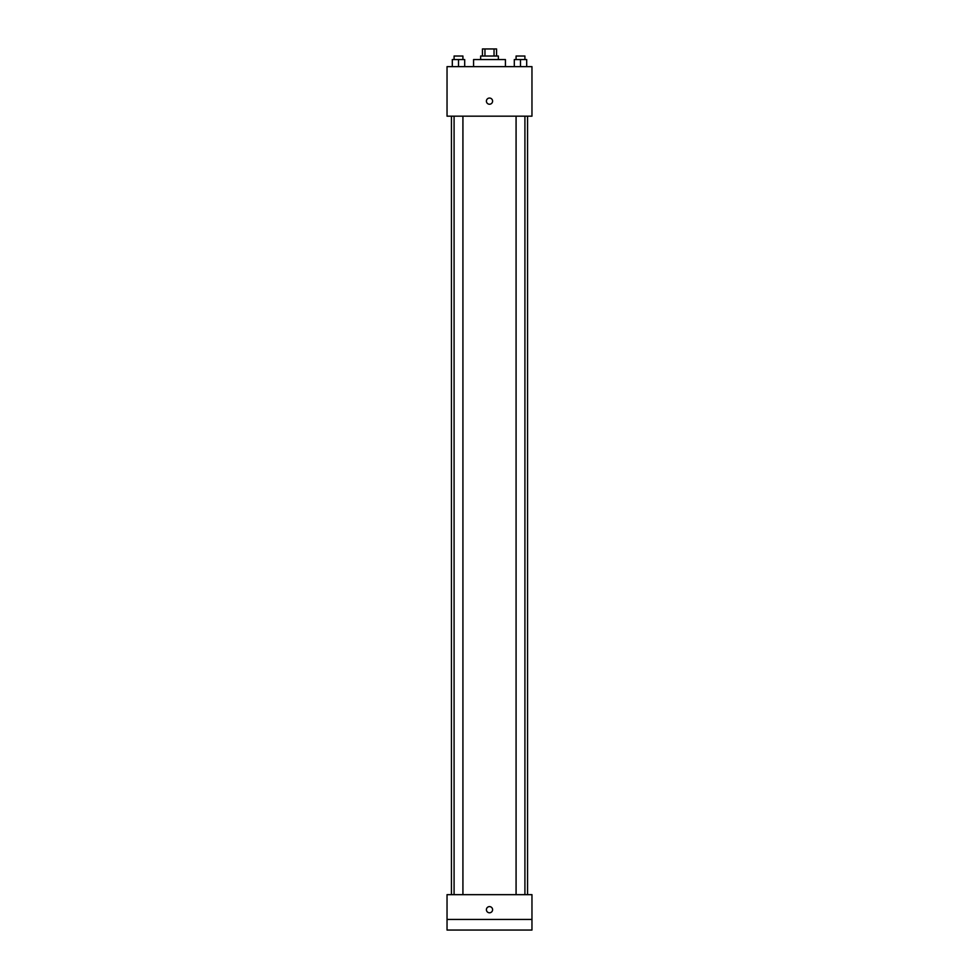 <?xml version="1.0" encoding="UTF-8"?>
<svg xmlns="http://www.w3.org/2000/svg" width="979" height="979" viewBox="0 0 979 979"><rect width="100%" height="100%" fill="white"/><g stroke="black" fill="none" stroke-linecap="round" stroke-linejoin="round"><path stroke-width="1.47" d="M484.96 56.023L484.96 48.95L482.427 48.95L482.427 56.023M484.96 48.95L496.573 48.95L496.573 56.023M494.04 56.023L494.04 48.95M480.652 59.56L480.652 56.023L498.348 56.023L498.348 59.56M505.421 66.645L505.421 59.56L473.579 59.56L473.579 66.645M447.036 66.645L531.964 66.645L531.964 116.183L447.036 116.183L447.036 66.645M489.5 104.239A3.096 3.096 0 0 1 486.82 99.601A3.096 3.096 0 0 1 492.18 99.601A3.096 3.096 0 0 1 489.5 104.239M447.036 894.659L531.964 894.659L531.964 930.05L447.036 930.05L447.036 894.659M489.5 912.795A3.096 3.096 0 0 1 486.82 908.157A3.096 3.096 0 0 1 492.18 908.157A3.096 3.096 0 0 1 489.5 912.795M447.036 919.44L531.964 919.44M514.305 66.645L514.305 59.56L526.69 59.56L526.69 66.645L526.69 59.56M520.498 66.645L520.498 59.56M524.915 59.56L524.915 56.023L516.08 56.023L516.08 59.56M452.31 66.645L452.31 59.56L464.695 59.56L464.695 66.645L464.695 59.56M458.502 66.645L458.502 59.56M462.92 59.56L462.92 56.023L454.085 56.023L454.085 59.56M527.571 894.659L527.571 116.183M451.429 894.659L451.429 116.183M516.08 116.183L516.08 894.659M524.915 116.183L524.915 894.659M462.92 894.659L462.92 116.183M454.085 894.659L454.085 116.183"/></g></svg>
